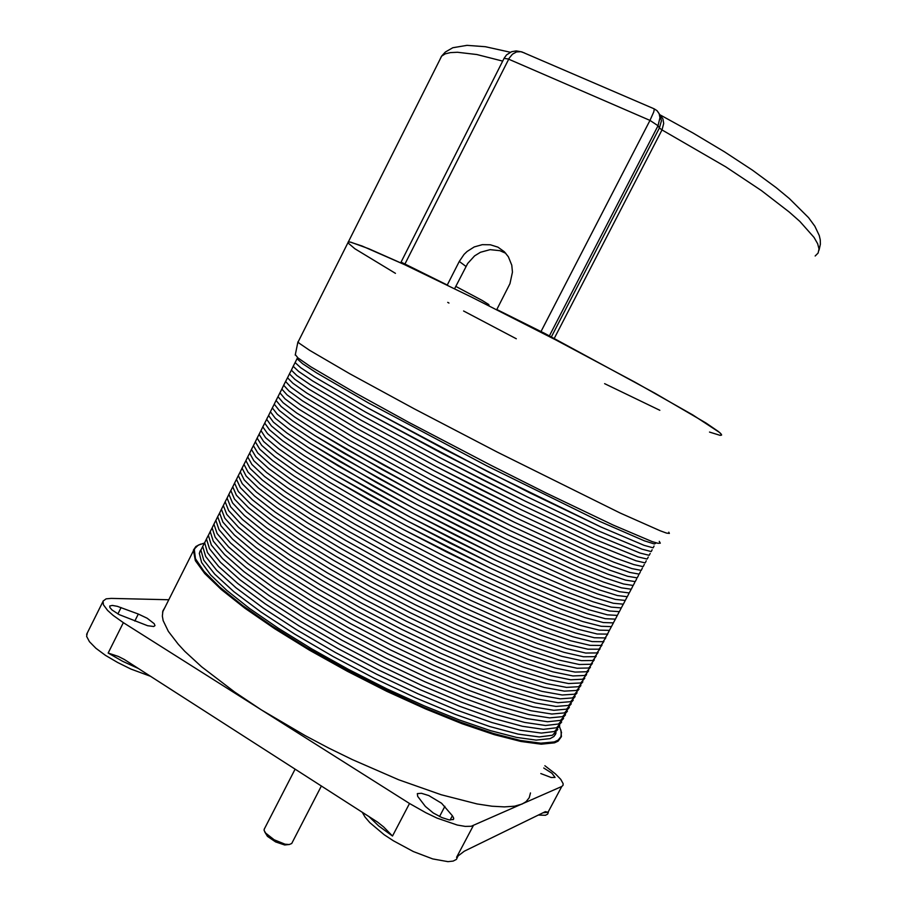 <?xml version="1.0" encoding="UTF-8"?>
<svg xmlns="http://www.w3.org/2000/svg" width="907" height="907" viewBox="0 0 907 907"><rect width="100%" height="100%" fill="white"/><g stroke="black" fill="none" stroke-linecap="round" stroke-linejoin="round"><path stroke-width="1.36" d="M556.138 732.811L553.905 736.495L550.05 738.683L536.162 740.112L516.491 737.402L490.642 730.702L459.464 720.09L424.249 705.895L386.62 688.708L348.447 669.355L311.679 648.822L278.154 628.143L249.436 608.359L226.693 590.366L210.628 574.879L201.547 562.419L199.336 553.281L201.014 549.619M559.551 726.575L561.308 731.96L560.923 736.563L558.19 740.055L554.268 741.96L540.776 743.218L520.301 740.407L493.295 733.389L460.688 722.233L423.841 707.301L384.511 689.252L344.728 668.958L306.577 647.485L272.009 625.966L242.657 605.491L219.732 586.999L203.939 571.251L195.515 558.746L194.268 549.789L194.869 548.395L198.316 545.13L204.109 543.225M200.674 544.087L195.912 546.445L193.395 550.073L195.379 560.662L204.733 573.541L221.308 589.55L244.822 608.178L274.538 628.676L309.253 650.081L347.324 671.339L386.847 691.349L425.791 709.104L462.196 723.729L494.36 734.625L520.981 741.461L541.184 744.159L554.528 742.867L558.156 741.155L561.444 736.62L560.832 729.874M530.493 792.945L529.269 797.752L526.094 801.629L522.115 804.01L514.507 806.164L504.428 806.913L491.945 806.187L477.139 803.942L441.278 794.815L398.751 779.771L352.324 759.59L328.674 747.992L305.296 735.645L261.114 709.671L234.63 692.052L201.603 666.736L184.847 651.339L178.18 644.231L168.339 631.419L163.181 620.66L162.319 616.102L162.897 610.899L165.153 606.987M168.793 599.708L111.244 598.337L106.096 598.858L103.069 601.126L103.409 604.776L107.559 610.4L113.148 615.388L123.397 622.599L409.545 803.523L425.916 812.831L437.095 818.08L457.287 825.041L465.223 826.402L471.164 826.254L561.739 786.482L562.998 785.349L563.134 783.625L560.753 779.34L555.277 773.773L544.892 765.791M452.366 815.778L453.613 817.967L453.341 819.429L449.248 819.894L441.777 817.502L433.365 813.023L425.428 806.414L417.662 796.38L417.345 793.648L421.415 793.24L428.75 795.598L441.618 803.262L452.366 815.778L450.144 820.007M138.329 614.084L147.172 618.268L154.235 623.665L154.995 625.558L153.748 626.476L147.569 625.671L119.123 614.595L111.958 609.901L109.86 607.52L109.758 606.035L112.321 605.366L117.366 606.307L138.329 614.084L134.837 621.057M543.724 768.014L551.864 773.229L555.141 777.401L551.275 777.469L540.753 773.603M362.278 812.218L365.09 817.082L369.818 822.615L384.273 834.757L393.389 840.834L413.411 851.605L432.73 858.963L447.933 861.65L453.16 861.094L456.504 859.326L457.91 856.106M87.276 632.995L86.596 636.419L89.419 641.759L95.893 648.256L105.518 655.376L117.525 662.495L130.846 669.003L150.743 676.384M538.441 815.019L545.47 815.234L547.545 814.191L548.247 812.581M542.93 812.831L548.032 812.241L545.277 811.674L464.237 851.208L458.908 855.244M368.661 816.323L378.661 825.937L392.55 835.993L383.695 826.946L377.573 822.037L124.406 659.468L118.364 656.453L108.171 653.074L122.683 661.362L138.567 668.572M295.308 354.648L297.915 357.959L310.784 366.813L355.499 393.082L408.989 422.39L491.583 465.608L546.014 492.966L613.109 525.062L652.088 541.547L657.96 543.27L660.307 543.168L659.287 541.354M668.799 532.126L669.366 533.441L666.554 533.033L660.239 530.822L620.116 512.977L497.41 452.196L414.318 408.842L349.637 373.684L309.593 350.385L299.265 343.288L297.961 341.882L298.46 341.349M347.914 242.815L348.141 241.931L350.091 242.033L362.074 246.024L404.737 264.765L471.47 296.997L555.549 339.796L635.002 382.176L692.812 414.941L719.784 432.639L721.632 434.884L720.101 435.383L709.489 432.106M489.111 305.806L488.76 304.525L482.15 300.387L455.779 286.34M321.407 785.972L291.68 843.487L289.265 844.485L285.047 844.134L274.084 839.769L265.604 833.102L264.096 830.222L264.504 828.567M264.629 831.674L267.463 836.39L275.592 841.945L284.685 845.007L288.88 844.508M297.043 358.775L297.519 357.823L297.043 358.775L302.587 363.684L316.441 372.811L368.208 402.833L486.628 465.779L599.81 521.412L644.344 540.753L654.412 543.917L656.385 542.896L654.412 543.917L644.344 540.753L599.81 521.412L486.628 465.779L368.208 402.833L316.441 372.811L302.587 363.684L297.043 358.775L295.138 362.573L300.727 367.664L314.82 377.063L367.539 407.81L444.963 449.566L529.563 492.762L600.899 526.978L644.095 545.3L653.176 547.794L654.06 546.059L653.176 547.794L644.095 545.3L600.899 526.978L487.683 471.674L367.539 407.81L314.82 377.063L300.727 367.664L295.138 362.573L293.233 366.36L298.766 371.564L312.802 381.065L365.43 411.971L442.786 453.806L527.375 496.968L598.756 531.048L642.043 549.177L651.181 551.569L652.122 549.733L651.181 551.569L642.043 549.177L598.756 531.048L527.375 496.968L485.483 475.903L365.43 411.971L312.802 381.065L298.766 371.564L293.233 366.36L291.328 370.158L296.804 375.464L310.795 385.056L363.31 416.132L440.609 458.046L525.187 501.163L596.613 535.119L639.991 553.055L649.185 555.333L650.183 553.395L649.185 555.333L639.991 553.055L596.613 535.119L525.187 501.163L483.295 480.143L440.609 458.046L363.31 416.132L310.795 385.056L296.804 375.464L291.328 370.158L289.424 373.945L294.854 379.353L308.777 389.058L361.201 420.292L438.432 462.275L522.999 505.369L594.47 539.189L637.938 556.932L647.19 559.097L648.233 557.057L647.19 559.097L637.938 556.932L594.47 539.189L522.999 505.369L481.107 484.372L438.432 462.275L361.201 420.292L308.777 389.058L294.854 379.353L289.424 373.945L287.519 377.731L292.893 383.253L306.77 393.048L359.093 424.442L436.256 466.515L520.811 509.564L592.339 543.259L635.886 560.798L645.194 562.873L646.294 560.719L645.194 562.873L635.886 560.798L592.339 543.259L520.811 509.564L478.919 488.601L436.256 466.515L359.093 424.442L306.77 393.048L292.893 383.253L287.519 377.731L285.614 381.518L290.932 387.142L304.752 397.039L356.973 428.603L434.079 470.744L518.623 513.77L590.196 547.318L616.068 558.224L633.846 564.664L643.199 566.637L644.355 564.381L643.199 566.637L633.846 564.664L616.068 558.224L590.196 547.318L518.623 513.77L476.731 492.83L434.079 470.744L356.973 428.603L304.752 397.039L290.932 387.142L285.614 381.518L283.71 385.305L288.982 391.03L302.745 401.03L354.864 432.752L431.902 474.973L516.446 517.965L588.065 551.377L613.971 562.204L631.794 568.542L641.204 570.401L642.417 568.043L641.204 570.401L631.794 568.542L613.971 562.204L588.065 551.377L516.446 517.965L474.542 497.059L431.902 474.973L354.864 432.752L302.745 401.03L288.982 391.03L283.71 385.305L281.816 389.092L287.02 394.919L300.739 405.021L352.755 436.902L429.737 479.191L514.258 522.149L585.922 555.447L611.874 566.172L629.753 572.408L639.208 574.154L640.478 571.693L639.208 574.154L629.753 572.408L611.874 566.172L585.922 555.447L514.258 522.149L472.366 501.276L429.737 479.191L352.755 436.902L300.739 405.021L287.02 394.919L281.816 389.092L279.912 392.867L285.07 398.808L298.72 409.012L350.658 441.051L427.56 483.42L512.081 526.343L583.791 559.506L609.787 570.129L627.701 576.262L637.224 577.918L638.539 575.355L637.224 577.918L627.701 576.262L609.787 570.129L583.791 559.506L512.081 526.343L470.177 505.505L427.56 483.42L350.658 441.051L298.72 409.012L285.07 398.808L279.912 392.867L278.018 396.654L283.12 402.685L296.714 412.991L348.549 445.201L425.394 487.637L509.904 530.527L581.659 563.553L607.69 574.097L625.66 580.129L635.229 581.67L636.612 579.006L635.229 581.67L625.66 580.129L607.69 574.097L581.659 563.553L509.904 530.527L468.001 509.723L384.749 465.688L348.549 445.201L296.714 412.991L283.12 402.685L278.018 396.654L276.113 400.429L281.17 406.574L294.707 416.971L316.69 431.415L382.607 469.883L423.218 491.866L507.716 534.722L579.528 567.612L605.604 578.065L623.619 583.995L633.245 585.434L634.673 582.657L633.245 585.434L623.619 583.995L605.604 578.065L579.528 567.612L507.716 534.722L465.813 513.94L423.218 491.866L346.44 449.339L316.69 431.415L294.707 416.971L281.17 406.574L276.113 400.429L274.22 404.205L279.22 410.452L292.7 420.95L314.638 435.485L380.464 474.066L421.052 496.084L505.539 538.905L577.396 571.659L603.506 582.022L621.578 587.849L631.249 589.187L632.735 586.307L631.249 589.187L621.578 587.849L603.506 582.022L577.396 571.659L505.539 538.905L463.636 518.146L421.052 496.084L344.331 453.489L314.638 435.485L292.7 420.95L279.22 410.452L274.22 404.205L272.327 407.98L277.27 414.329L290.693 424.93L312.575 439.555L378.332 478.261L418.887 500.29L503.362 543.078L575.265 575.707L601.42 585.979L619.526 591.704L629.265 592.94L630.807 589.958L629.265 592.94L619.526 591.704L601.42 585.979L575.265 575.707L503.362 543.078L461.459 522.364L418.887 500.29L342.234 457.627L312.575 439.555L290.693 424.93L277.27 414.329L272.327 407.98L270.433 411.755L275.32 418.206L288.698 428.909L310.523 443.614L376.19 482.456L416.721 504.507L501.186 547.261L573.133 579.766L599.334 589.935L617.497 595.559L627.281 596.693L628.868 593.609L627.281 596.693L617.497 595.559L599.334 589.935L573.133 579.766L501.186 547.261L459.282 526.57L416.721 504.507L340.125 461.765L310.523 443.614L288.698 428.909L275.32 418.206L270.433 411.755L268.54 415.519L273.37 422.084L286.691 432.888L308.459 447.684L374.047 486.64L414.556 508.714L499.02 551.445L571.002 583.802L597.248 593.892L615.456 599.414L625.286 600.434L626.941 597.248L625.286 600.434L615.456 599.414L597.248 593.892L571.002 583.802L499.02 551.445L457.105 530.776L414.556 508.714L338.028 465.892L308.459 447.684L286.691 432.888L273.37 422.084L268.54 415.519L266.647 419.295L271.42 425.961L284.685 436.857L306.407 451.743L335.93 470.03L371.915 490.823L412.39 512.931L496.843 555.617L535.561 573.564L568.882 587.849L595.162 597.838L613.415 603.268L623.302 604.187L625.014 600.899L623.302 604.187L613.415 603.268L595.162 597.838L568.882 587.849L535.561 573.564L496.843 555.617L454.929 534.983L412.39 512.931L335.93 470.03L306.407 451.743L284.685 436.857L271.42 425.961L266.647 419.295L264.753 423.059L269.47 429.827L282.689 440.825L304.355 455.802L333.833 474.157L369.773 495.007L410.236 517.137L494.666 559.789L533.407 577.68L566.75 591.897L593.076 601.794L611.375 607.123L621.318 607.928L623.075 604.538L621.318 607.928L611.375 607.123L593.076 601.794L566.75 591.897L533.407 577.68L494.666 559.789L452.752 539.189L410.236 517.137L333.833 474.157L304.355 455.802L282.689 440.825L269.47 429.827L264.753 423.059L262.86 426.823L267.531 433.705L280.682 444.804L302.303 459.86L331.735 478.295L367.641 499.179L408.071 521.344L492.501 563.961L531.253 581.795L564.63 595.933L590.99 605.74L609.345 610.967L619.334 611.669L621.148 608.178L619.334 611.669L609.345 610.967L590.99 605.74L564.63 595.933L531.253 581.795L492.501 563.961L450.575 543.395L408.071 521.344L331.735 478.295L302.303 459.86L280.682 444.804L267.531 433.705L262.86 426.823L260.967 430.587L265.581 437.571L278.687 448.761L300.251 463.919L329.638 482.422L365.51 503.362L405.905 525.538L490.324 568.133L529.098 585.911L562.51 599.969L588.904 609.685L607.305 614.81L617.35 615.411L619.22 611.817L617.35 615.411L607.305 614.81L588.904 609.685L562.51 599.969L529.098 585.911L490.324 568.133L448.409 547.59L405.905 525.538L365.51 503.362L329.638 482.422L300.251 463.919L278.687 448.761L265.581 437.571L260.967 430.587L259.073 434.351L263.642 441.437L276.692 452.729L298.21 467.967L327.54 486.549L363.378 507.535L403.751 529.745L488.159 572.294L526.944 590.026L560.379 604.005L586.818 613.631L605.275 618.653L615.377 619.152L617.293 615.456L615.377 619.152L605.275 618.653L586.818 613.631L560.379 604.005L526.944 590.026L488.159 572.294L446.233 551.785L403.751 529.745L363.378 507.535L327.54 486.549L298.21 467.967L276.692 452.729L263.642 441.437L259.073 434.351L257.191 438.115L261.692 445.303L274.696 456.697L296.158 472.014L325.443 490.664L361.235 511.707L401.597 533.94L444.067 555.98L485.993 576.467L524.79 594.13L558.259 608.041L584.743 617.576L603.234 622.497L613.393 622.894L615.365 619.096L613.393 622.894L603.234 622.497L584.743 617.576L558.259 608.041L524.79 594.13L485.993 576.467L444.067 555.98L401.597 533.94L361.235 511.707L325.443 490.664L296.158 472.014L274.696 456.697L261.692 445.303L257.191 438.115L255.298 441.868L259.753 449.158L272.701 460.654L294.106 476.073L323.346 494.791L359.104 515.879L399.431 538.134L441.89 560.175L483.828 580.627L522.647 598.246L556.138 612.078L582.657 621.522L601.205 626.34L611.409 626.635L613.449 622.724L611.409 626.635L601.205 626.34L582.657 621.522L556.138 612.078L522.647 598.246L483.828 580.627L441.89 560.175L399.431 538.134L359.104 515.879L323.346 494.791L294.106 476.073L272.701 460.654L259.753 449.158L255.298 441.868L253.416 445.632L257.815 453.024L270.705 464.611L292.065 480.12L321.259 498.907L356.984 520.051L397.277 542.329L439.725 564.369L481.662 584.788L520.493 602.35L554.018 616.102L580.582 625.456L599.176 630.184L609.436 630.365L611.522 626.363L609.436 630.365L599.176 630.184L580.582 625.456L554.018 616.102L520.493 602.35L481.662 584.788L439.725 564.369L397.277 542.329L356.984 520.051L321.259 498.907L292.065 480.12L270.705 464.611L257.815 453.024L253.416 445.632L251.522 449.384L255.876 456.879L268.71 468.579L290.013 484.168L319.162 503.022L354.852 524.223L395.123 546.524L437.559 568.553L479.497 588.938L518.351 606.454L551.898 620.127L578.496 629.39L597.146 634.016L607.452 634.095L609.595 629.991L607.452 634.095L597.146 634.016L578.496 629.39L551.898 620.127L518.351 606.454L479.497 588.938L437.559 568.553L395.123 546.524L354.852 524.223L319.162 503.022L290.013 484.168L268.71 468.579L255.876 456.879L251.522 449.384L249.64 453.137L253.892 460.699L266.567 472.411L287.644 487.977L316.509 506.798L351.893 527.908L391.892 550.13L434.113 572.102L475.926 592.441L514.779 609.946L548.474 623.665L575.333 632.995L594.346 637.734L605.116 637.95L607.758 633.982L605.116 637.95L594.346 637.734L575.333 632.995L548.474 623.665L514.779 609.946L475.926 592.441L434.113 572.102L391.892 550.13L351.893 527.908L316.509 506.798L287.644 487.977L266.567 472.411L253.892 460.699L249.64 453.137L247.758 456.89L251.953 464.543L264.549 476.345L285.546 491.979L314.321 510.845L349.626 531.99L389.545 554.211L431.709 576.16L473.499 596.477L512.376 613.937L546.116 627.599L573.054 636.873L592.18 641.544L603.064 641.702L605.853 637.689L603.064 641.702L592.18 641.544L573.054 636.873L546.116 627.599L512.376 613.937L473.499 596.477L431.709 576.16L389.545 554.211L349.626 531.99L314.321 510.845L285.546 491.979L264.549 476.345L251.953 464.543L247.758 456.89L245.876 460.643L250.003 468.386L262.531 480.268L283.438 495.982L312.133 514.893L347.358 536.06L387.21 558.293L429.317 580.231L471.096 600.513L509.972 617.928L543.758 631.533L570.786 640.761L590.004 645.365L601.024 645.467L603.937 641.385L601.024 645.467L590.004 645.365L570.786 640.761L543.758 631.533L509.972 617.928L471.096 600.513L429.317 580.231L387.21 558.293L347.358 536.06L312.133 514.893L283.438 495.982L262.531 480.268L250.003 468.386L245.876 460.643L243.994 464.395L248.065 472.23L260.513 484.202L281.351 499.972L309.956 518.94L345.091 540.141L384.874 562.385L426.948 584.312L468.704 604.561L507.591 621.93L541.422 635.478L568.519 644.639L587.849 649.185L598.971 649.219L602.021 645.081L598.971 649.219L587.849 649.185L568.519 644.639L541.422 635.478L507.591 621.93L468.704 604.561L426.948 584.312L384.874 562.385L345.091 540.141L309.956 518.94L281.351 499.972L260.513 484.202L248.065 472.23L243.994 464.395L242.101 468.137L246.126 476.073L258.506 488.125L279.254 503.975L307.779 522.988L342.846 544.223L382.561 566.467L424.578 588.382L466.311 608.608L505.222 625.921L539.098 639.424L566.274 648.516L585.695 653.006L596.931 652.972L600.105 648.766L596.931 652.972L585.695 653.006L566.274 648.516L539.098 639.424L505.222 625.921L466.311 608.608L424.578 588.382L382.561 566.467L342.846 544.223L307.779 522.988L279.254 503.975L258.506 488.125L246.126 476.073L242.101 468.137L240.23 471.889L244.187 479.916L256.5 492.059L277.168 507.977L305.614 527.035L340.601 548.304L380.248 570.56L422.231 592.464L463.942 612.656L502.863 629.934L536.785 643.369L564.029 652.405L583.541 656.827L594.89 656.725L598.189 652.462L594.89 656.725L583.541 656.827L564.029 652.405L536.785 643.369L502.863 629.934L463.942 612.656L422.231 592.464L380.248 570.56L340.601 548.304L305.614 527.035L277.168 507.977L256.5 492.059L244.187 479.916L240.23 471.889L238.348 475.631L242.248 483.76L254.493 495.982L275.082 511.967L303.448 531.083L338.356 552.386L377.947 574.653L419.884 596.545L461.584 616.703L500.517 633.936L534.472 647.326L561.784 656.294L581.398 660.636L592.861 660.477L596.262 656.146L592.861 660.477L581.398 660.636L561.784 656.294L534.472 647.326L500.517 633.936L461.584 616.703L419.884 596.545L377.947 574.653L338.356 552.386L303.448 531.083L275.082 511.967L254.493 495.982L242.248 483.76L238.348 475.631L236.466 479.372L240.31 487.592L252.486 499.904L273.007 515.97L301.294 535.141L336.123 556.467L375.657 578.745L417.549 600.627L459.225 620.762L498.17 637.95L532.171 651.271L559.551 660.183L579.256 664.457L590.82 664.219L594.346 659.831L590.82 664.219L579.256 664.457L559.551 660.183L532.171 651.271L498.17 637.95L459.225 620.762L417.549 600.627L375.657 578.745L336.123 556.467L301.294 535.141L273.007 515.97L252.486 499.904L240.31 487.592L236.466 479.372L234.584 483.114L238.371 491.435L250.479 503.827L270.921 519.96L299.14 539.189L333.901 560.549L373.367 582.838L415.225 604.708L456.89 624.81L495.846 641.952L529.881 655.228L557.329 664.071L577.113 668.278L588.79 667.971L592.43 663.505L588.79 667.971L577.113 668.278L557.329 664.071L529.881 655.228L495.846 641.952L456.89 624.81L415.225 604.708L373.367 582.838L333.901 560.549L299.14 539.189L270.921 519.96L250.479 503.827L238.371 491.435L234.584 483.114L232.714 486.855L236.432 495.267L248.473 507.75L268.846 523.951L296.986 543.236L331.679 564.63L371.088 586.931L412.9 608.801L454.554 628.868L493.521 645.965L527.602 659.185L555.118 667.96L574.981 672.098L586.761 671.724L590.502 667.189L586.761 671.724L574.981 672.098L555.118 667.96L527.602 659.185L493.521 645.965L454.554 628.868L412.9 608.801L371.088 586.931L331.679 564.63L296.986 543.236L268.846 523.951L248.473 507.75L236.432 495.267L232.714 486.855L230.832 490.585L234.505 499.099L246.477 511.661L266.783 527.942L294.843 547.284L329.468 568.712L368.82 591.035L410.588 612.883L452.23 632.927L491.209 649.979L525.323 663.142L552.896 671.849L572.861 675.919L584.732 675.466L588.586 670.863L584.732 675.466L572.861 675.919L552.896 671.849L525.323 663.142L491.209 649.979L452.23 632.927L410.588 612.883L368.82 591.035L329.468 568.712L294.843 547.284L266.783 527.942L246.477 511.661L234.505 499.099L230.832 490.585L228.949 494.326L232.566 502.932L244.482 515.584L264.708 531.944L292.7 551.331L327.257 572.793L366.553 595.128L408.286 616.975L449.906 636.986L488.896 654.004L523.056 667.098L550.696 675.738L570.73 679.74L582.702 679.207L586.659 674.536L582.702 679.207L570.73 679.74L550.696 675.738L523.056 667.098L488.896 654.004L449.906 636.986L408.286 616.975L366.553 595.128L327.257 572.793L292.7 551.331L264.708 531.944L244.482 515.584L232.566 502.932L228.949 494.326L227.079 498.056L230.639 506.764L242.486 519.507L262.645 535.924L290.569 555.379L325.057 576.886L364.297 599.232L405.985 621.068L447.593 641.056L486.594 658.017L520.799 671.055L548.497 679.626L568.61 683.549L580.673 682.96L584.732 678.209L580.673 682.96L568.61 683.549L548.497 679.626L520.799 671.055L486.594 658.017L447.593 641.056L405.985 621.068L364.297 599.232L325.057 576.886L290.569 555.379L262.645 535.924L242.486 519.507L230.639 506.764L227.079 498.056L225.208 501.786L228.711 510.584L240.491 523.418L260.581 539.914L288.426 559.426L322.858 580.968L362.04 603.325L403.706 625.15L445.292 645.115L484.304 662.031L518.543 675.012L546.297 683.527L566.501 687.37L578.655 686.701L582.816 681.883L578.655 686.701L566.501 687.37L546.297 683.527L518.543 675.012L484.304 662.031L445.292 645.115L403.706 625.15L362.04 603.325L322.858 580.968L288.426 559.426L260.581 539.914L240.491 523.418L228.711 510.584L225.208 501.786L223.326 505.516L226.773 514.416L238.496 527.33L258.518 543.905L286.295 563.474L320.659 585.049L359.796 607.418L401.416 629.243L442.99 649.174L482.025 666.055L516.287 678.969L544.109 687.415L564.381 691.191L576.637 690.442L580.888 685.545L576.637 690.442L564.381 691.191L544.109 687.415L516.287 678.969L482.025 666.055L442.99 649.174L401.416 629.243L359.796 607.418L320.659 585.049L286.295 563.474L258.518 543.905L238.496 527.33L226.773 514.416L223.326 505.516L221.455 509.246L224.845 518.237L236.5 531.241L256.454 547.896L284.174 567.51L318.47 589.131L357.551 611.522L399.137 633.335L440.7 653.244L479.746 670.069L514.042 682.937L541.921 691.304L562.272 695L574.619 694.184L578.972 689.218L574.619 694.184L562.272 695L541.921 691.304L514.042 682.937L479.746 670.069L440.7 653.244L399.137 633.335L357.551 611.522L318.47 589.131L284.174 567.51L256.454 547.896L236.5 531.241L224.845 518.237L221.455 509.246L219.585 512.977L222.918 522.058L234.516 535.153L254.402 551.875L282.043 571.557L316.282 593.212L355.306 615.615L396.869 637.428L438.421 657.303L477.467 674.094L511.809 686.894L539.744 695.193L560.175 698.821L572.6 697.925L577.045 692.88L572.6 697.925L560.175 698.821L539.744 695.193L511.809 686.894L477.467 674.094L438.421 657.303L396.869 637.428L355.306 615.615L316.282 593.212L282.043 571.557L254.402 551.875L234.516 535.153L222.918 522.058L219.585 512.977L217.714 516.695L220.991 525.879L232.521 539.064L252.339 555.866L279.923 575.605L314.094 597.294L353.084 619.719L394.602 641.521L436.142 661.373L475.2 678.107L509.575 690.851L537.568 699.082L558.066 702.642L570.582 701.655L575.129 696.542L570.582 701.655L558.066 702.642L537.568 699.082L509.575 690.851L475.2 678.107L436.142 661.373L394.602 641.521L353.084 619.719L314.094 597.294L279.923 575.605L252.339 555.866L232.521 539.064L220.991 525.879L217.714 516.695L215.843 520.425L219.063 529.699L230.537 542.964L250.287 559.846L277.803 579.641L311.917 601.375L350.85 623.812L392.346 645.614L433.863 665.443L472.944 682.132L507.353 694.819L535.391 702.982L555.968 706.451L568.564 705.397L573.201 700.193L568.564 705.397L555.968 706.451L535.391 702.982L507.353 694.819L472.944 682.132L433.863 665.443L392.346 645.614L350.85 623.812L311.917 601.375L277.803 579.641L250.287 559.846L230.537 542.964L219.063 529.699L215.843 520.425L213.973 524.144L217.147 533.52L228.553 546.876L248.246 563.825L275.694 583.689L309.74 605.457L348.628 627.916L390.089 649.707L431.596 669.502L470.688 686.146L505.131 698.775L533.225 706.87L553.871 710.26L566.558 709.127L571.285 703.855L566.558 709.127L553.871 710.26L533.225 706.87L505.131 698.775L470.688 686.146L431.596 669.502L390.089 649.707L348.628 627.916L309.74 605.457L275.694 583.689L248.246 563.825L228.553 546.876L217.147 533.52L213.973 524.144L212.102 527.863L215.22 537.329L226.569 550.776L246.194 567.805L273.574 587.725L307.575 609.538L346.406 632.009L387.833 653.8L429.34 673.572L468.431 690.17L502.909 702.732L531.06 710.759L551.785 714.081L564.539 712.868L569.358 707.505L564.539 712.868L551.785 714.081L531.06 710.759L502.909 702.732L468.431 690.17L429.34 673.572L387.833 653.8L346.406 632.009L307.575 609.538L273.574 587.725L246.194 567.805L226.569 550.776L215.22 537.329L212.102 527.863L210.243 531.581L213.304 541.15L224.585 554.676L244.142 571.784L271.465 591.761L305.398 613.608L344.195 636.102L385.588 657.892L427.084 677.631L466.187 694.195L500.698 706.7L528.906 714.648L549.687 717.891L562.533 716.598L567.442 711.167L562.533 716.598L549.687 717.891L528.906 714.648L500.698 706.7L466.187 694.195L427.084 677.631L385.588 657.892L344.195 636.102L305.398 613.608L271.465 591.761L244.142 571.784L224.585 554.676L213.304 541.15L210.243 531.581L208.372 535.3L211.376 544.96L222.6 558.587L242.101 575.764L269.356 595.797L303.233 617.69L341.984 640.195L383.344 661.974L424.827 681.701L463.942 698.209L498.487 710.657L526.752 718.537L547.601 721.7L560.526 720.328L565.514 714.818L560.526 720.328L547.601 721.7L526.752 718.537L498.487 710.657L463.942 698.209L424.827 681.701L383.344 661.974L341.984 640.195L303.233 617.69L269.356 595.797L242.101 575.764L222.6 558.587L211.376 544.96L208.372 535.3L206.501 539.019L209.46 548.769L220.628 562.476L240.06 579.743L267.259 599.833L301.079 621.771L339.774 644.299L381.11 666.067L422.583 685.76L461.708 702.233L496.288 714.614L524.597 722.426L545.515 725.509L558.519 724.058L563.598 718.469L558.519 724.058L545.515 725.509L524.597 722.426L496.288 714.614L461.708 702.233L422.583 685.76L381.11 666.067L339.774 644.299L301.079 621.771L267.259 599.833L240.06 579.743L220.628 562.476L209.46 548.769L206.501 539.019L204.642 542.726L207.533 552.578L218.644 566.376L238.019 583.711L265.15 603.869L298.913 625.841L337.574 648.392L378.877 670.16L420.338 689.83L459.475 706.247L494.088 718.582L522.443 726.314L543.429 729.319L556.513 727.788L561.671 722.108L556.513 727.788L543.429 729.319L522.443 726.314L494.088 718.582L459.475 706.247L420.338 689.83L378.877 670.16L337.574 648.392L298.913 625.841L265.15 603.869L238.019 583.711L218.644 566.376L207.533 552.578L204.642 542.726L202.771 546.433L205.617 556.388L216.671 570.276L235.979 587.691L263.053 607.905L296.759 629.912L335.375 652.484L376.643 674.252L418.093 693.889L457.241 710.272L491.889 722.539L520.301 730.203L541.354 733.128L554.506 731.507L559.755 725.759L554.506 731.507L541.354 733.128L520.301 730.203L491.889 722.539L457.241 710.272L418.093 693.889L376.643 674.252L335.375 652.484L296.759 629.912L263.053 607.905L235.979 587.691L216.671 570.276L205.617 556.388L202.771 546.433L200.912 550.152L203.701 560.186L214.687 574.165L233.938 591.659L260.955 611.942L294.605 633.993L333.175 656.577L374.421 678.334L415.86 697.959L455.019 714.285L489.689 726.496L518.158 734.08L539.28 736.938L552.51 735.237L557.839 729.398L552.51 735.237L539.28 736.938L518.158 734.08L489.689 726.496L455.019 714.285L415.86 697.959L374.421 678.334L333.175 656.577L294.605 633.993L260.955 611.942L233.938 591.659L214.687 574.165L203.701 560.186L200.912 550.152L199.336 553.281M295.648 361.553L295.138 362.573L295.648 361.553M293.766 365.294L293.233 366.36L293.766 365.294M291.895 369.024L291.328 370.158L291.895 369.024M290.025 372.754L289.424 373.945L290.025 372.754M288.154 376.473L287.519 377.731L288.154 376.473M286.283 380.203L285.614 381.518L286.283 380.203M284.413 383.922L283.71 385.305L284.413 383.922M282.542 387.652L281.816 389.092L282.542 387.652M280.671 391.37L279.912 392.867L280.671 391.37M278.8 395.089L278.018 396.654L278.8 395.089M276.93 398.808L276.113 400.429L276.93 398.808M275.07 402.515L274.22 404.205L275.07 402.515M273.2 406.234L272.327 407.98L273.2 406.234M271.34 409.941L270.433 411.755L271.34 409.941M269.47 413.66L268.54 415.519L269.47 413.66M267.61 417.367L266.647 419.295L267.61 417.367M265.751 421.075L264.753 423.059L265.751 421.075M263.892 424.782L262.86 426.823L263.892 424.782M262.032 428.478L260.967 430.587L262.032 428.478M260.162 432.185L259.073 434.351L260.162 432.185M258.314 435.882L257.191 438.115L258.314 435.882M256.454 439.578L255.298 441.868L256.454 439.578M254.595 443.285L253.416 445.632L254.595 443.285M252.736 446.981L251.522 449.384L252.736 446.981M250.876 450.666L249.64 453.137L250.876 450.666M249.028 454.362L247.758 456.89L249.028 454.362M247.169 458.058L245.876 460.643L247.169 458.058M245.321 461.742L243.994 464.395L245.321 461.742M243.473 465.427L242.101 468.137L243.473 465.427M241.613 469.112L240.23 471.889L241.613 469.112M239.765 472.796L238.348 475.631L239.765 472.796M237.917 476.481L236.466 479.372L237.917 476.481M236.069 480.166L234.584 483.114L236.069 480.166M234.221 483.839L232.714 486.855L234.221 483.839M232.373 487.512L230.832 490.585L232.373 487.512M230.525 491.197L228.949 494.326L230.525 491.197M228.677 494.871L227.079 498.056L228.677 494.871M226.841 498.544L225.208 501.786L226.841 498.544M224.993 502.206L223.326 505.516L224.993 502.206M223.145 505.879L221.455 509.246L223.145 505.879M221.308 509.553L219.585 512.977L221.308 509.553M219.471 513.215L217.714 516.695L219.471 513.215M217.623 516.877L215.843 520.425L217.623 516.877M215.787 520.539L213.973 524.144L215.787 520.539M213.95 524.201L208.372 535.3L213.95 524.201M208.383 535.221L206.501 539.019L208.383 535.221M206.524 538.905L204.642 542.726L206.524 538.905M204.665 542.579L202.771 546.433L204.665 542.579M202.805 546.263L200.912 550.152L202.805 546.263M200.946 549.937L199.891 551.365L200.946 549.937M555.356 734.738L555.912 733.037L555.356 734.738M447.854 285.365L447.287 284.979L459.237 261.499L464.089 254.459L467.162 251.5L474.293 246.987L482.241 244.663L490.358 244.731L497.977 247.18L504.439 251.84L508.328 256.749L511.718 265.15L512.41 272.089L509.949 283.642L496.753 309.559L497.274 309.911M505.743 253.223L499.825 250.638L490.097 249.686L480.449 252.293L474.633 255.853L467.661 263.438L454.588 288.664M395.429 273.347L354.92 248.688L347.914 242.827L348.379 241.886L350.737 242.169L368.809 248.745L403.808 264.322L401.019 262.282L402.266 262.679L447.287 284.979M496.753 309.559L544.756 333.459L655.058 393.264L705.963 423.002L718.208 431.347L720.974 433.807L721.575 435.133L720.101 435.383M659.865 410.293L604.663 383.638M516.31 338.787L463.602 310.954M448.988 303.074L447.684 302.36M660.171 115.608L661.418 120.903L659.366 128.012L662.042 129.984L663.754 123.465L662.904 118.874L659.706 114.77M653.641 108.591L654.253 109.452L653.72 111.969L650.024 120.461L658.063 125.744L660.001 117.661L659.106 113.692L657.462 111.21M404.976 263.971L509.246 57.991L512.489 54.171L516.525 51.971L520.833 51.654L524.416 52.969M553.962 338.969L662.042 129.984L725.838 166.877L761.449 190.606L789.237 211.989L799.815 221.455L814.021 237.407L817.638 243.768L818.976 248.994L818.137 253.076L815.212 256.012M439.612 60.089L441.426 56.257L445.19 53.83L450.473 52.549L457.502 52.221L476.799 54.579L502.727 61.098M541.06 331.565L650.024 120.461L508.135 58.944L504.122 58.343M510.403 52.243L485.324 46.745L467.026 45.35L452.865 47.765L445.394 51.994L441.664 56.019L298.086 342.098M659.627 114.633L693.163 133.046L724.489 151.809L752.459 170.221L776.199 187.658L789.373 198.508L808.625 217.657L814.86 226.16L819.304 235.446L820.279 239.856L820.404 244.266L818.964 250.196M659.083 113.658L656.974 110.699L654.151 108.817M401.03 262.225L504.213 58.15L506.605 54.908L511.627 51.756L516.151 50.951L521.967 51.903M439.532 816.47L444.827 806.38M117.955 613.948L121.13 607.577M409.545 803.523L392.55 835.993M473.295 825.619L456.572 857.285M561.739 786.482L548.032 812.241M123.397 622.599L108.171 653.074M459.237 261.499L465.926 266.431M549.347 336.089L658.063 125.744L659.366 128.012L551.139 337.381M194.268 549.789L193.395 550.073M561.308 731.96L561.569 732.799M162.568 612.123L193.134 551.229M453.217 819.543L453.693 818.647M458.171 855.891L457.888 856.423M102.91 601.59L86.619 634.322M295.228 355.068L297.938 341.803M295.126 769.102L264.118 829.315M660.761 116.652L659.106 113.692M654.14 108.806L521.888 51.88"/></g></svg>
